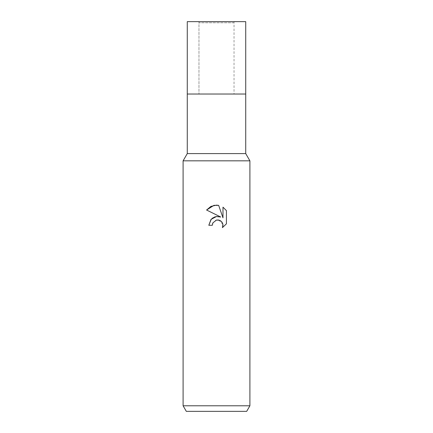 <?xml version="1.0" encoding="UTF-8"?>
<svg xmlns="http://www.w3.org/2000/svg" width="433" height="433" viewBox="0 0 433 433"><rect width="100%" height="100%" fill="white"/><g stroke="black" fill="none" stroke-linecap="round" stroke-linejoin="round"><path stroke-width="0.32" stroke-dasharray="2.17 1.62" d="M198.964 21.65L216.5 21.65L198.964 21.65L198.964 94.021L198.964 22.765L234.036 22.765L234.036 94.021L187.273 94.021L245.727 94.026L187.273 94.021M249.901 405.781L183.099 405.781M249.901 160.827L183.099 160.827L249.901 160.827M246.691 411.35L186.309 411.35M212.684 223.325L215.683 220.294M226.427 223.812L226.427 210.633M208.814 225.279L212.327 225.279M216.278 216.532L215.228 216.754M212.208 218.281L211.293 219.103M206.573 210.027L220.754 217.02M215.943 220.197L216.5 220.04M218.784 220.034L222.925 224.381M222.984 207.158L222.984 217.837L218.654 205.366M245.727 153.596L187.273 153.596M234.036 22.765L198.964 22.765M245.727 94.021L216.5 94.021L234.036 94.021L234.036 21.65L187.273 21.65M245.727 21.65L234.036 21.65"/><path stroke-width="0.65" d="M183.099 405.781L183.099 160.827L249.901 160.827L183.099 160.827L187.273 153.596L187.273 94.021L245.727 94.026L245.727 153.596L249.901 160.827L249.901 405.781L183.099 405.781L186.309 411.35L246.691 411.35L249.901 405.781M187.273 94.021L245.727 94.021L187.273 94.021L187.273 21.65L245.727 21.65L245.727 94.021M187.273 153.596L245.727 153.596M216.5 220.04L212.89 222.86L212.327 225.279L208.814 225.279L210.99 219.428L216.5 216.5L220.754 217.02L206.573 210.027L210.893 206.406L216.5 205.134L218.654 205.366L222.984 217.837L222.984 207.158L226.427 210.633L226.427 223.812L222.432 227.634L223 225.247L222.589 223.206L221.436 221.474L219.71 220.321L216.5 220.04L218.784 220.034M212.327 225.279L212.684 223.325M222.925 224.381L222.432 227.634L226.427 223.812M220.754 217.02L216.278 216.532M215.228 216.754L212.208 218.281M211.293 219.103L208.814 225.279M226.427 210.633L222.984 207.158M218.654 205.366L214.075 205.339M213.907 205.372L206.573 210.027"/></g></svg>
